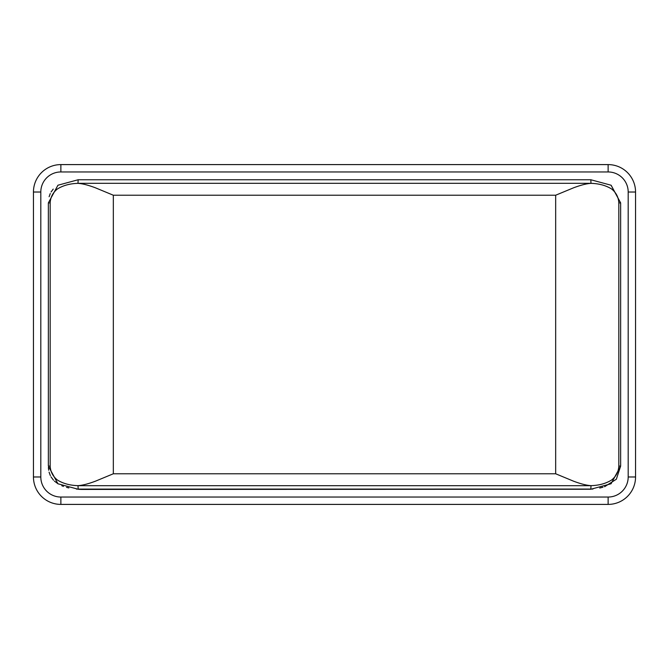 <?xml version="1.0" encoding="UTF-8"?>
<svg xmlns="http://www.w3.org/2000/svg" width="669" height="669" viewBox="0 0 669 669"><rect width="100%" height="100%" fill="white"/><g stroke="black" fill="none" stroke-linecap="round" stroke-linejoin="round"><path stroke-width="1" d="M76.475 489.106L592.935 489.064M599.692 488.036L602.953 487.224M604.584 486.723L616.35 479.238L620.648 466.084L620.648 202.916L611.148 185.28M48.385 467.506L48.67 470.223M49.063 472.105L50.351 475.634M50.978 476.821L53.495 480.2M54.432 481.128L58.195 483.93M61.791 485.736L63.438 486.38M66.524 487.358L68.857 487.935M53.219 189.101L51.095 191.97M50.259 193.542L49.105 196.753M78.005 485.644C70.002 485.435 63.154 483.57 57.442 480.049C52.893 476.453 50.476 471.796 50.175 466.084L50.175 202.916C50.468 197.221 52.893 192.572 57.442 188.951C63.162 185.43 70.011 183.565 77.98 183.356C82.354 183.607 88.157 185.087 95.383 187.788L113.329 195.223L113.329 473.777L95.383 481.212C88.149 483.913 82.354 485.393 78.005 485.644L78.156 489.248A89.83 89.83 0 0 0 81.518 489.432L590.836 489.248L611.065 483.771L620.648 466.084L620.648 202.916L611.056 185.221L590.836 179.752L78.164 179.752L57.935 185.229L48.352 202.916L48.352 466.084L57.944 483.779L78.164 489.248M590.995 183.356C598.998 183.565 605.846 185.43 611.558 188.951C616.107 192.547 618.524 197.196 618.817 202.916L618.817 466.084C618.532 471.779 616.107 476.428 611.558 480.049C605.838 483.57 598.989 485.435 591.02 485.644C586.646 485.393 580.843 483.913 573.617 481.212L555.671 473.777L555.671 195.223L573.617 187.788C580.851 185.087 586.646 183.607 590.995 183.356L590.836 179.752M591.02 485.644L590.836 489.248M77.98 183.356L78.156 179.752M618.817 466.084L620.648 466.084M50.175 202.916L48.352 202.916M33.45 476.98A27.421 27.421 0 0 0 60.871 504.401L608.129 504.401A27.421 27.421 0 0 0 635.55 476.98L635.55 192.02A27.421 27.421 0 0 0 608.129 164.599L60.871 164.599A27.421 27.421 0 0 0 33.45 192.02L33.45 476.98L40.809 476.98A20.062 20.062 0 0 0 60.871 497.042L608.129 497.042A20.062 20.062 0 0 0 628.191 476.98L628.191 192.02A20.062 20.062 0 0 0 608.129 171.958L60.871 171.958A20.062 20.062 0 0 0 40.809 192.02L40.809 476.98M113.329 473.777L555.671 473.777M590.71 485.694L78.29 485.694M555.671 195.223L113.329 195.223M78.29 183.306L590.71 183.306M618.817 202.916L620.648 202.916M50.175 466.084L48.352 466.084M60.871 497.042L60.871 504.401M608.129 497.042L608.129 504.401M628.191 476.98L635.55 476.98M628.191 192.02L635.55 192.02M608.129 171.958L608.129 164.599M60.871 171.958L60.871 164.599M40.809 192.02L33.45 192.02"/></g></svg>
